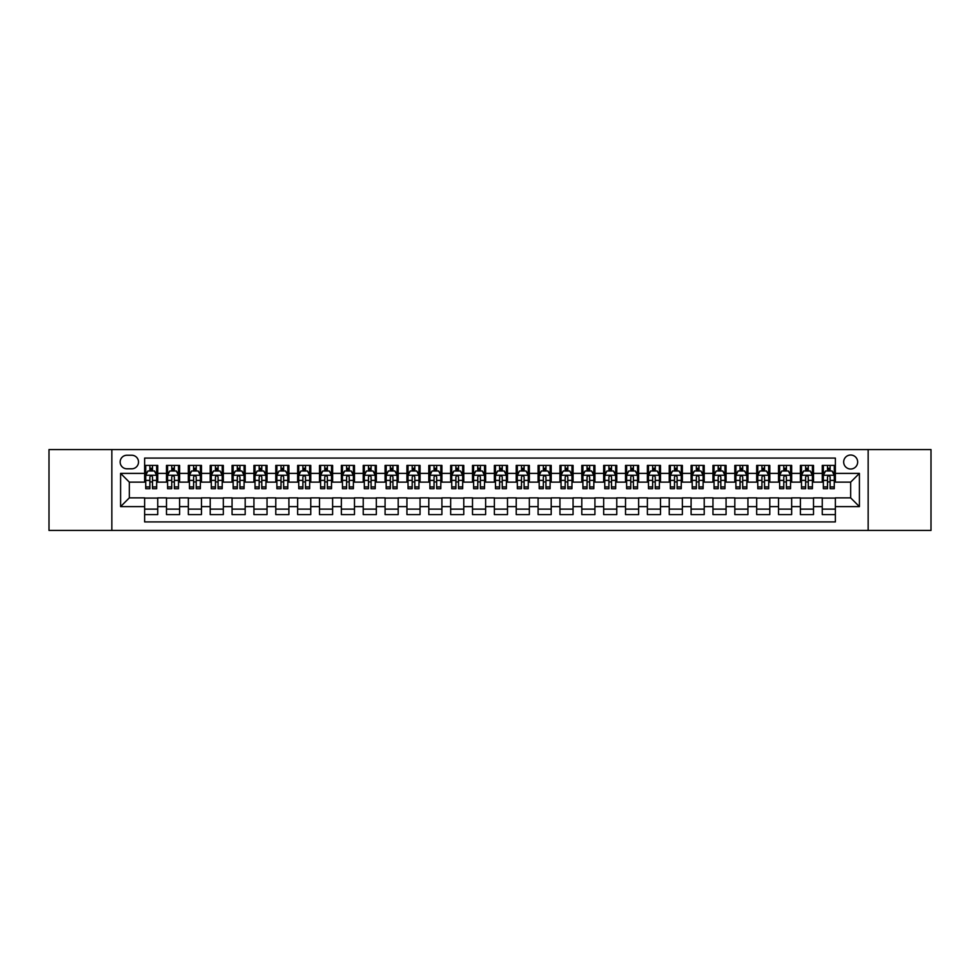 <?xml version="1.0" encoding="UTF-8"?>
<svg xmlns="http://www.w3.org/2000/svg" width="980" height="980" viewBox="0 0 980 980"><rect width="100%" height="100%" fill="white"/><g stroke="black" fill="none" stroke-linecap="round" stroke-linejoin="round"><path stroke-width="1.47" d="M850.664 455.026A6.995 6.995 0 0 0 843.67 462.021A6.995 6.995 0 0 0 850.664 469.016A6.995 6.995 0 0 0 857.659 462.021A6.995 6.995 0 0 0 850.664 455.026M868.158 530.437L931 530.437L931 449.563L868.158 449.563L868.158 530.437L111.843 530.437L111.843 449.563L49 449.563L49 530.437L111.843 530.437M835.364 465.414L822.257 465.414L822.257 473.389L813.51 473.389L813.51 482.136L822.257 482.136L822.257 473.389M813.51 473.389L813.51 465.414L800.391 465.414L800.391 473.389L791.656 473.389L791.656 482.136L800.391 482.136L800.391 473.389M791.656 473.389L791.656 465.414L778.537 465.414L778.537 473.389L769.79 473.389L769.79 482.136L778.537 482.136L778.537 473.389M769.79 473.389L769.79 465.414L756.683 465.414L756.683 473.389L747.936 473.389L747.936 482.136L756.683 482.136L756.683 473.389M747.936 473.389L747.936 465.414L734.816 465.414L734.816 473.389L726.07 473.389L726.07 482.136L734.816 482.136L734.816 473.389M726.07 473.389L726.07 465.414L712.962 465.414L712.962 473.389L704.216 473.389L704.216 482.136L712.962 482.136L712.962 473.389M704.216 473.389L704.216 465.414L691.096 465.414L691.096 473.389L682.362 473.389L682.362 482.136L691.096 482.136L691.096 473.389M682.362 473.389L682.362 465.414L669.242 465.414L669.242 473.389L660.495 473.389L660.495 482.136L669.242 482.136L669.242 473.389M660.495 473.389L660.495 465.414L647.388 465.414L647.388 473.389L638.642 473.389L638.642 482.136L647.388 482.136L647.388 473.389M638.642 473.389L638.642 465.414L625.522 465.414L625.522 473.389L616.775 473.389L616.775 482.136L625.522 482.136L625.522 473.389M616.775 473.389L616.775 465.414L603.668 465.414L603.668 473.389L594.921 473.389L594.921 482.136L603.668 482.136L603.668 473.389M594.921 473.389L594.921 465.414L581.802 465.414L581.802 473.389L573.067 473.389L573.067 482.136L581.802 482.136L581.802 473.389M573.067 473.389L573.067 465.414L559.948 465.414L559.948 473.389L551.201 473.389L551.201 482.136L559.948 482.136L559.948 473.389M551.201 473.389L551.201 465.414L538.094 465.414L538.094 473.389L529.347 473.389L529.347 482.136L538.094 482.136L538.094 473.389M529.347 473.389L529.347 465.414L516.227 465.414L516.227 473.389L507.493 473.389L507.493 482.136L516.227 482.136L516.227 473.389M507.493 473.389L507.493 465.414L494.373 465.414L494.373 473.389L485.627 473.389L485.627 482.136L494.373 482.136L494.373 473.389M485.627 473.389L485.627 465.414L472.507 465.414L472.507 473.389L463.773 473.389L463.773 482.136L472.507 482.136L472.507 473.389M463.773 473.389L463.773 465.414L450.653 465.414L450.653 473.389L441.907 473.389L441.907 482.136L450.653 482.136L450.653 473.389M441.907 473.389L441.907 465.414L428.799 465.414L428.799 473.389L420.053 473.389L420.053 482.136L428.799 482.136L428.799 473.389M420.053 473.389L420.053 465.414L406.933 465.414L406.933 473.389L398.199 473.389L398.199 482.136L406.933 482.136L406.933 473.389M398.199 473.389L398.199 465.414L385.079 465.414L385.079 473.389L376.332 473.389L376.332 482.136L385.079 482.136L385.079 473.389M376.332 473.389L376.332 465.414L363.225 465.414L363.225 473.389L354.478 473.389L354.478 482.136L363.225 482.136L363.225 473.389M354.478 473.389L354.478 465.414L341.359 465.414L341.359 473.389L332.612 473.389L332.612 482.136L341.359 482.136L341.359 473.389M332.612 473.389L332.612 465.414L319.505 465.414L319.505 473.389L310.758 473.389L310.758 482.136L319.505 482.136L319.505 473.389M310.758 473.389L310.758 465.414L297.638 465.414L297.638 473.389L288.904 473.389L288.904 482.136L297.638 482.136L297.638 473.389M288.904 473.389L288.904 465.414L275.784 465.414L275.784 473.389L267.038 473.389L267.038 482.136L275.784 482.136L275.784 473.389M267.038 473.389L267.038 465.414L253.93 465.414L253.93 473.389L245.184 473.389L245.184 482.136L253.93 482.136L253.93 473.389M245.184 473.389L245.184 465.414L232.064 465.414L232.064 473.389L223.318 473.389L223.318 482.136L232.064 482.136L232.064 473.389M223.318 473.389L223.318 465.414L210.21 465.414L210.21 473.389L201.464 473.389L201.464 482.136L210.21 482.136L210.21 473.389M201.464 473.389L201.464 465.414L188.344 465.414L188.344 473.389L179.61 473.389L179.61 482.136L188.344 482.136L188.344 473.389M179.61 473.389L179.61 465.414L166.49 465.414L166.49 482.136L157.743 482.136L157.743 465.414L144.636 465.414M144.636 514.586L157.743 514.586L157.743 497.865L166.49 497.865L166.49 514.586L179.61 514.586L179.61 497.865L188.344 497.865L188.344 506.611L179.61 506.611M188.344 506.611L188.344 514.586L201.464 514.586L201.464 497.865L210.21 497.865L210.21 506.611L201.464 506.611M210.21 506.611L210.21 514.586L223.318 514.586L223.318 497.865L232.064 497.865L232.064 506.611L223.318 506.611M232.064 506.611L232.064 514.586L245.184 514.586L245.184 497.865L253.93 497.865L253.93 506.611L245.184 506.611M253.93 506.611L253.93 514.586L267.038 514.586L267.038 497.865L275.784 497.865L275.784 506.611L267.038 506.611M275.784 506.611L275.784 514.586L288.904 514.586L288.904 497.865L297.638 497.865L297.638 506.611L288.904 506.611M297.638 506.611L297.638 514.586L310.758 514.586L310.758 497.865L319.505 497.865L319.505 506.611L310.758 506.611M319.505 506.611L319.505 514.586L332.612 514.586L332.612 497.865L341.359 497.865L341.359 506.611L332.612 506.611M341.359 506.611L341.359 514.586L354.478 514.586L354.478 497.865L363.225 497.865L363.225 506.611L354.478 506.611M363.225 506.611L363.225 514.586L376.332 514.586L376.332 497.865L385.079 497.865L385.079 506.611L376.332 506.611M385.079 506.611L385.079 514.586L398.199 514.586L398.199 497.865L406.933 497.865L406.933 506.611L398.199 506.611M406.933 506.611L406.933 514.586L420.053 514.586L420.053 497.865L428.799 497.865L428.799 506.611L420.053 506.611M428.799 506.611L428.799 514.586L441.907 514.586L441.907 497.865L450.653 497.865L450.653 506.611L441.907 506.611M450.653 506.611L450.653 514.586L463.773 514.586L463.773 497.865L472.507 497.865L472.507 506.611L463.773 506.611M472.507 506.611L472.507 514.586L485.627 514.586L485.627 497.865L494.373 497.865L494.373 506.611L485.627 506.611M494.373 506.611L494.373 514.586L507.493 514.586L507.493 497.865L516.227 497.865L516.227 506.611L507.493 506.611M516.227 506.611L516.227 514.586L529.347 514.586L529.347 497.865L538.094 497.865L538.094 506.611L529.347 506.611M538.094 506.611L538.094 514.586L551.201 514.586L551.201 497.865L559.948 497.865L559.948 506.611L551.201 506.611M559.948 506.611L559.948 514.586L573.067 514.586L573.067 497.865L581.802 497.865L581.802 506.611L573.067 506.611M581.802 506.611L581.802 514.586L594.921 514.586L594.921 497.865L603.668 497.865L603.668 506.611L594.921 506.611M603.668 506.611L603.668 514.586L616.775 514.586L616.775 497.865L625.522 497.865L625.522 506.611L616.775 506.611M625.522 506.611L625.522 514.586L638.642 514.586L638.642 497.865L647.388 497.865L647.388 506.611L638.642 506.611M647.388 506.611L647.388 514.586L660.495 514.586L660.495 497.865L669.242 497.865L669.242 506.611L660.495 506.611M669.242 506.611L669.242 514.586L682.362 514.586L682.362 497.865L691.096 497.865L691.096 506.611L682.362 506.611M691.096 506.611L691.096 514.586L704.216 514.586L704.216 497.865L712.962 497.865L712.962 506.611L704.216 506.611M712.962 506.611L712.962 514.586L726.07 514.586L726.07 497.865L734.816 497.865L734.816 506.611L726.07 506.611M734.816 506.611L734.816 514.586L747.936 514.586L747.936 497.865L756.683 497.865L756.683 506.611L747.936 506.611M756.683 506.611L756.683 514.586L769.79 514.586L769.79 497.865L778.537 497.865L778.537 506.611L769.79 506.611M778.537 506.611L778.537 514.586L791.656 514.586L791.656 497.865L800.391 497.865L800.391 506.611L791.656 506.611M800.391 506.611L800.391 514.586L813.51 514.586L813.51 497.865L822.257 497.865L822.257 506.611L813.51 506.611M126.922 468.795L131.737 468.795A6.774 6.774 0 0 0 138.511 462.021A6.774 6.774 0 0 0 131.737 455.247L126.922 455.247A6.774 6.774 0 0 0 120.148 462.021A6.774 6.774 0 0 0 126.922 468.795M868.158 449.563L111.843 449.563M835.364 473.389L835.364 458.089L144.636 458.089L144.636 482.136L129.335 482.136L129.335 497.865L144.636 497.865L144.636 521.911L835.364 521.911L835.364 497.865L850.664 497.865L850.664 482.136L835.364 482.136L835.364 473.389L859.411 473.389L859.411 506.611L835.364 506.611M144.636 506.611L120.589 506.611L120.589 473.389L144.636 473.389M822.257 506.611L822.257 514.586L835.364 514.586M144.636 470.878L145.726 470.878M149.879 470.878L152.5 470.878M156.653 470.878L157.743 470.878M144.636 481.915L145.726 481.915M149.879 481.915L152.5 481.915M156.653 481.915L157.743 481.915M144.636 498.085L157.743 498.085M144.636 509.122L157.743 509.122M166.49 481.915L167.58 481.915M171.733 481.915L174.354 481.915M178.507 481.915L179.61 481.915M166.49 470.878L167.58 470.878M171.733 470.878L174.354 470.878M178.507 470.878L179.61 470.878M166.49 498.085L179.61 498.085M166.49 509.122L179.61 509.122M188.344 498.085L201.464 498.085M188.344 509.122L201.464 509.122M188.344 470.878L189.446 470.878M193.599 470.878L196.221 470.878M200.373 470.878L201.464 470.878M188.344 481.915L189.446 481.915M193.599 481.915L196.221 481.915M200.373 481.915L201.464 481.915M210.21 498.085L223.318 498.085M210.21 509.122L223.318 509.122M210.21 470.878L211.3 470.878M215.453 470.878L218.075 470.878M222.227 470.878L223.318 470.878M210.21 481.915L211.3 481.915M215.453 481.915L218.075 481.915M222.227 481.915L223.318 481.915M232.064 498.085L245.184 498.085M232.064 509.122L245.184 509.122M232.064 470.878L233.154 470.878M237.307 470.878L239.941 470.878M244.094 470.878L245.184 470.878M232.064 481.915L233.154 481.915M237.307 481.915L239.941 481.915M244.094 481.915L245.184 481.915M253.93 498.085L267.038 498.085M253.93 509.122L267.038 509.122M253.93 470.878L255.021 470.878M259.173 470.878L261.795 470.878M265.947 470.878L267.038 470.878M253.93 481.915L255.021 481.915M259.173 481.915L261.795 481.915M265.947 481.915L267.038 481.915M275.784 498.085L288.904 498.085M275.784 509.122L288.904 509.122M275.784 470.878L276.875 470.878M281.027 470.878L283.649 470.878M287.802 470.878L288.904 470.878M275.784 481.915L276.875 481.915M281.027 481.915L283.649 481.915M287.802 481.915L288.904 481.915M297.638 498.085L310.758 498.085M297.638 509.122L310.758 509.122M297.638 470.878L298.741 470.878M302.894 470.878L305.515 470.878M309.668 470.878L310.758 470.878M297.638 481.915L298.741 481.915M302.894 481.915L305.515 481.915M309.668 481.915L310.758 481.915M319.505 498.085L332.612 498.085M319.505 509.122L332.612 509.122M319.505 470.878L320.595 470.878M324.748 470.878L327.369 470.878M331.522 470.878L332.612 470.878M319.505 481.915L320.595 481.915M324.748 481.915L327.369 481.915M331.522 481.915L332.612 481.915M341.359 498.085L354.478 498.085M341.359 509.122L354.478 509.122M341.359 470.878L342.449 470.878M346.602 470.878L349.235 470.878M353.388 470.878L354.478 470.878M341.359 481.915L342.449 481.915M346.602 481.915L349.235 481.915M353.388 481.915L354.478 481.915M363.225 498.085L376.332 498.085M363.225 509.122L376.332 509.122M363.225 470.878L364.315 470.878M368.468 470.878L371.089 470.878M375.242 470.878L376.332 470.878M363.225 481.915L364.315 481.915M368.468 481.915L371.089 481.915M375.242 481.915L376.332 481.915M385.079 498.085L398.199 498.085M385.079 509.122L398.199 509.122M385.079 470.878L386.169 470.878M390.322 470.878L392.943 470.878M397.096 470.878L398.199 470.878M385.079 481.915L386.169 481.915M390.322 481.915L392.943 481.915M397.096 481.915L398.199 481.915M406.933 498.085L420.053 498.085M406.933 509.122L420.053 509.122M406.933 470.878L408.035 470.878M412.188 470.878L414.81 470.878M418.962 470.878L420.053 470.878M406.933 481.915L408.035 481.915M412.188 481.915L414.81 481.915M418.962 481.915L420.053 481.915M428.799 498.085L441.907 498.085M428.799 509.122L441.907 509.122M428.799 470.878L429.889 470.878M434.042 470.878L436.663 470.878M440.816 470.878L441.907 470.878M428.799 481.915L429.889 481.915M434.042 481.915L436.663 481.915M440.816 481.915L441.907 481.915M450.653 498.085L463.773 498.085M450.653 509.122L463.773 509.122M450.653 470.878L451.743 470.878M455.896 470.878L458.518 470.878M462.683 470.878L463.773 470.878M450.653 481.915L451.743 481.915M455.896 481.915L458.518 481.915M462.683 481.915L463.773 481.915M472.507 498.085L485.627 498.085M472.507 509.122L485.627 509.122M472.507 470.878L473.61 470.878M477.762 470.878L480.384 470.878M484.537 470.878L485.627 470.878M472.507 481.915L473.61 481.915M477.762 481.915L480.384 481.915M484.537 481.915L485.627 481.915M494.373 498.085L507.493 498.085M494.373 509.122L507.493 509.122M494.373 470.878L495.464 470.878M499.616 470.878L502.238 470.878M506.391 470.878L507.493 470.878M494.373 481.915L495.464 481.915M499.616 481.915L502.238 481.915M506.391 481.915L507.493 481.915M516.227 498.085L529.347 498.085M516.227 509.122L529.347 509.122M516.227 470.878L517.317 470.878M521.483 470.878L524.104 470.878M528.257 470.878L529.347 470.878M516.227 481.915L517.317 481.915M521.483 481.915L524.104 481.915M528.257 481.915L529.347 481.915M538.094 498.085L551.201 498.085M538.094 509.122L551.201 509.122M538.094 470.878L539.184 470.878M543.337 470.878L545.958 470.878M550.111 470.878L551.201 470.878M538.094 481.915L539.184 481.915M543.337 481.915L545.958 481.915M550.111 481.915L551.201 481.915M559.948 498.085L573.067 498.085M559.948 509.122L573.067 509.122M559.948 470.878L561.038 470.878M565.191 470.878L567.812 470.878M571.965 470.878L573.067 470.878M559.948 481.915L561.038 481.915M565.191 481.915L567.812 481.915M571.965 481.915L573.067 481.915M581.802 498.085L594.921 498.085M581.802 509.122L594.921 509.122M581.802 470.878L582.904 470.878M587.057 470.878L589.678 470.878M593.831 470.878L594.921 470.878M581.802 481.915L582.904 481.915M587.057 481.915L589.678 481.915M593.831 481.915L594.921 481.915M603.668 498.085L616.775 498.085M603.668 509.122L616.775 509.122M603.668 470.878L604.758 470.878M608.911 470.878L611.532 470.878M615.685 470.878L616.775 470.878M603.668 481.915L604.758 481.915M608.911 481.915L611.532 481.915M615.685 481.915L616.775 481.915M625.522 498.085L638.642 498.085M625.522 509.122L638.642 509.122M625.522 470.878L626.612 470.878M630.765 470.878L633.399 470.878M637.551 470.878L638.642 470.878M625.522 481.915L626.612 481.915M630.765 481.915L633.399 481.915M637.551 481.915L638.642 481.915M647.388 498.085L660.495 498.085M647.388 509.122L660.495 509.122M647.388 470.878L648.478 470.878M652.631 470.878L655.253 470.878M659.405 470.878L660.495 470.878M647.388 481.915L648.478 481.915M652.631 481.915L655.253 481.915M659.405 481.915L660.495 481.915M669.242 498.085L682.362 498.085M669.242 509.122L682.362 509.122M669.242 470.878L670.332 470.878M674.485 470.878L677.107 470.878M681.259 470.878L682.362 470.878M669.242 481.915L670.332 481.915M674.485 481.915L677.107 481.915M681.259 481.915L682.362 481.915M691.096 498.085L704.216 498.085M691.096 509.122L704.216 509.122M691.096 470.878L692.198 470.878M696.351 470.878L698.973 470.878M703.126 470.878L704.216 470.878M691.096 481.915L692.198 481.915M696.351 481.915L698.973 481.915M703.126 481.915L704.216 481.915M712.962 498.085L726.07 498.085M712.962 509.122L726.07 509.122M712.962 470.878L714.053 470.878M718.205 470.878L720.827 470.878M724.98 470.878L726.07 470.878M712.962 481.915L714.053 481.915M718.205 481.915L720.827 481.915M724.98 481.915L726.07 481.915M734.816 498.085L747.936 498.085M734.816 509.122L747.936 509.122M734.816 470.878L735.907 470.878M740.059 470.878L742.693 470.878M746.846 470.878L747.936 470.878M734.816 481.915L735.907 481.915M740.059 481.915L742.693 481.915M746.846 481.915L747.936 481.915M756.683 498.085L769.79 498.085M756.683 509.122L769.79 509.122M756.683 470.878L757.773 470.878M761.926 470.878L764.547 470.878M768.7 470.878L769.79 470.878M756.683 481.915L757.773 481.915M761.926 481.915L764.547 481.915M768.7 481.915L769.79 481.915M778.537 498.085L791.656 498.085M778.537 509.122L791.656 509.122M778.537 470.878L779.627 470.878M783.78 470.878L786.401 470.878M790.554 470.878L791.656 470.878M778.537 481.915L779.627 481.915M783.78 481.915L786.401 481.915M790.554 481.915L791.656 481.915M800.391 498.085L813.51 498.085M800.391 509.122L813.51 509.122M800.391 470.878L801.493 470.878M805.646 470.878L808.267 470.878M812.42 470.878L813.51 470.878M800.391 481.915L801.493 481.915M805.646 481.915L808.267 481.915M812.42 481.915L813.51 481.915M822.257 498.085L835.364 498.085M822.257 509.122L835.364 509.122M822.257 470.878L823.347 470.878M827.5 470.878L830.121 470.878M834.274 470.878L835.364 470.878M822.257 481.915L823.347 481.915M827.5 481.915L830.121 481.915M834.274 481.915L835.364 481.915M129.335 482.136L120.589 473.389M129.335 497.865L120.589 506.611M859.411 473.389L850.664 482.136M859.411 506.611L850.664 497.865M152.5 468.256L149.879 468.256M156.653 486.913L152.5 486.913L152.5 488.689L156.653 488.689L156.653 475.349L154.472 470.988L147.906 470.988L145.726 475.349L145.726 488.689L149.879 488.689L149.879 486.913L145.726 486.913M145.726 475.349L145.726 465.414M156.653 475.349L156.653 465.414M149.879 470.988L149.879 465.414M152.5 465.414L152.5 470.988M152.5 486.913L152.5 476.991C151.631 475.312 150.749 475.312 149.879 476.991L149.879 486.913M174.354 468.256L171.733 468.256M178.507 486.913L174.354 486.913L174.354 488.689L178.507 488.689L178.507 475.349L176.327 470.988L169.773 470.988L167.58 475.349L167.58 488.689L171.733 488.689L171.733 486.913L167.58 486.913M167.58 475.349L167.58 465.414M178.507 475.349L178.507 465.414M171.733 470.988L171.733 465.414M174.354 465.414L174.354 470.988M174.354 486.913L174.354 476.991C173.485 475.312 172.615 475.312 171.733 476.991L171.733 486.913M196.221 468.256L193.599 468.256M200.373 486.913L196.221 486.913L196.221 488.689L200.373 488.689L200.373 475.349L198.181 470.988L191.627 470.988L189.446 475.349L189.446 488.689L193.599 488.689L193.599 486.913L189.446 486.913M189.446 475.349L189.446 465.414M200.373 475.349L200.373 465.414M193.599 470.988L193.599 465.414M196.221 465.414L196.221 470.988M196.221 486.913L196.221 476.991C195.351 475.312 194.469 475.312 193.599 476.991L193.599 486.913M218.075 468.256L215.453 468.256M222.227 486.913L218.075 486.913L218.075 488.689L222.227 488.689L222.227 475.349L220.047 470.988L213.493 470.988L211.3 475.349L211.3 488.689L215.453 488.689L215.453 486.913L211.3 486.913M211.3 475.349L211.3 465.414M222.227 475.349L222.227 465.414M215.453 470.988L215.453 465.414M218.075 465.414L218.075 470.988M218.075 486.913L218.075 476.991C217.205 475.312 216.335 475.312 215.453 476.991L215.453 486.913M239.941 468.256L237.307 468.256M244.094 486.913L239.941 486.913L239.941 488.689L244.094 488.689L244.094 475.349L241.901 470.988L235.347 470.988L233.154 475.349L233.154 488.689L237.307 488.689L237.307 486.913L233.154 486.913M233.154 475.349L233.154 465.414M244.094 475.349L244.094 465.414M237.307 470.988L237.307 465.414M239.941 465.414L239.941 470.988M239.941 486.913L239.941 476.991C239.059 475.312 238.189 475.312 237.307 476.991L237.307 486.913M261.795 468.256L259.173 468.256M265.947 486.913L261.795 486.913L261.795 488.689L265.947 488.689L265.947 475.349L263.767 470.988L257.201 470.988L255.021 475.349L255.021 488.689L259.173 488.689L259.173 486.913L255.021 486.913M255.021 475.349L255.021 465.414M265.947 475.349L265.947 465.414M259.173 470.988L259.173 465.414M261.795 465.414L261.795 470.988M261.795 486.913L261.795 476.991C260.925 475.312 260.043 475.312 259.173 476.991L259.173 486.913M283.649 468.256L281.027 468.256M287.802 486.913L283.649 486.913L283.649 488.689L287.802 488.689L287.802 475.349L285.621 470.988L279.067 470.988L276.875 475.349L276.875 488.689L281.027 488.689L281.027 486.913L276.875 486.913M276.875 475.349L276.875 465.414M287.802 475.349L287.802 465.414M281.027 470.988L281.027 465.414M283.649 465.414L283.649 470.988M283.649 486.913L283.649 476.991C282.779 475.312 281.909 475.312 281.027 476.991L281.027 486.913M305.515 468.256L302.894 468.256M309.668 486.913L305.515 486.913L305.515 488.689L309.668 488.689L309.668 475.349L307.475 470.988L300.921 470.988L298.741 475.349L298.741 488.689L302.894 488.689L302.894 486.913L298.741 486.913M298.741 475.349L298.741 465.414M309.668 475.349L309.668 465.414M302.894 470.988L302.894 465.414M305.515 465.414L305.515 470.988M305.515 486.913L305.515 476.991C304.633 475.312 303.763 475.312 302.894 476.991L302.894 486.913M327.369 468.256L324.748 468.256M331.522 486.913L327.369 486.913L327.369 488.689L331.522 488.689L331.522 475.349L329.341 470.988L322.775 470.988L320.595 475.349L320.595 488.689L324.748 488.689L324.748 486.913L320.595 486.913M320.595 475.349L320.595 465.414M331.522 475.349L331.522 465.414M324.748 470.988L324.748 465.414M327.369 465.414L327.369 470.988M327.369 486.913L327.369 476.991C326.499 475.312 325.63 475.312 324.748 476.991L324.748 486.913M349.235 468.256L346.602 468.256M353.388 486.913L349.235 486.913L349.235 488.689L353.388 488.689L353.388 475.349L351.195 470.988L344.642 470.988L342.449 475.349L342.449 488.689L346.602 488.689L346.602 486.913L342.449 486.913M342.449 475.349L342.449 465.414M353.388 475.349L353.388 465.414M346.602 470.988L346.602 465.414M349.235 465.414L349.235 470.988M349.235 486.913L349.235 476.991C348.353 475.312 347.484 475.312 346.602 476.991L346.602 486.913M371.089 468.256L368.468 468.256M375.242 486.913L371.089 486.913L371.089 488.689L375.242 488.689L375.242 475.349L373.062 470.988L366.496 470.988L364.315 475.349L364.315 488.689L368.468 488.689L368.468 486.913L364.315 486.913M364.315 475.349L364.315 465.414M375.242 475.349L375.242 465.414M368.468 470.988L368.468 465.414M371.089 465.414L371.089 470.988M371.089 486.913L371.089 476.991C370.22 475.312 369.338 475.312 368.468 476.991L368.468 486.913M392.943 468.256L390.322 468.256M397.096 486.913L392.943 486.913L392.943 488.689L397.096 488.689L397.096 475.349L394.916 470.988L388.362 470.988L386.169 475.349L386.169 488.689L390.322 488.689L390.322 486.913L386.169 486.913M386.169 475.349L386.169 465.414M397.096 475.349L397.096 465.414M390.322 470.988L390.322 465.414M392.943 465.414L392.943 470.988M392.943 486.913L392.943 476.991C392.074 475.312 391.204 475.312 390.322 476.991L390.322 486.913M414.81 468.256L412.188 468.256M418.962 486.913L414.81 486.913L414.81 488.689L418.962 488.689L418.962 475.349L416.77 470.988L410.216 470.988L408.035 475.349L408.035 488.689L412.188 488.689L412.188 486.913L408.035 486.913M408.035 475.349L408.035 465.414M418.962 475.349L418.962 465.414M412.188 470.988L412.188 465.414M414.81 465.414L414.81 470.988M414.81 486.913L414.81 476.991C413.928 475.312 413.058 475.312 412.188 476.991L412.188 486.913M436.663 468.256L434.042 468.256M440.816 486.913L436.663 486.913L436.663 488.689L440.816 488.689L440.816 475.349L438.636 470.988L432.07 470.988L429.889 475.349L429.889 488.689L434.042 488.689L434.042 486.913L429.889 486.913M429.889 475.349L429.889 465.414M440.816 475.349L440.816 465.414M434.042 470.988L434.042 465.414M436.663 465.414L436.663 470.988M436.663 486.913L436.663 476.991C435.794 475.312 434.912 475.312 434.042 476.991L434.042 486.913M458.518 468.256L455.896 468.256M462.683 486.913L458.518 486.913L458.518 488.689L462.683 488.689L462.683 475.349L460.49 470.988L453.936 470.988L451.743 475.349L451.743 488.689L455.896 488.689L455.896 486.913L451.743 486.913M451.743 475.349L451.743 465.414M462.683 475.349L462.683 465.414M455.896 470.988L455.896 465.414M458.518 465.414L458.518 470.988M458.518 486.913L458.518 476.991C457.648 475.312 456.778 475.312 455.896 476.991L455.896 486.913M480.384 468.256L477.762 468.256M484.537 486.913L480.384 486.913L480.384 488.689L484.537 488.689L484.537 475.349L482.344 470.988L475.79 470.988L473.61 475.349L473.61 488.689L477.762 488.689L477.762 486.913L473.61 486.913M473.61 475.349L473.61 465.414M484.537 475.349L484.537 465.414M477.762 470.988L477.762 465.414M480.384 465.414L480.384 470.988M480.384 486.913L480.384 476.991C479.514 475.312 478.632 475.312 477.762 476.991L477.762 486.913M502.238 468.256L499.616 468.256M506.391 486.913L502.238 486.913L502.238 488.689L506.391 488.689L506.391 475.349L504.21 470.988L497.656 470.988L495.464 475.349L495.464 488.689L499.616 488.689L499.616 486.913L495.464 486.913M495.464 475.349L495.464 465.414M506.391 475.349L506.391 465.414M499.616 470.988L499.616 465.414M502.238 465.414L502.238 470.988M502.238 486.913L502.238 476.991C501.368 475.312 500.498 475.312 499.616 476.991L499.616 486.913M524.104 468.256L521.483 468.256M528.257 486.913L524.104 486.913L524.104 488.689L528.257 488.689L528.257 475.349L526.064 470.988L519.51 470.988L517.317 475.349L517.317 488.689L521.483 488.689L521.483 486.913L517.317 486.913M517.317 475.349L517.317 465.414M528.257 475.349L528.257 465.414M521.483 470.988L521.483 465.414M524.104 465.414L524.104 470.988M524.104 486.913L524.104 476.991C523.222 475.312 522.352 475.312 521.483 476.991L521.483 486.913M545.958 468.256L543.337 468.256M550.111 486.913L545.958 486.913L545.958 488.689L550.111 488.689L550.111 475.349L547.93 470.988L541.364 470.988L539.184 475.349L539.184 488.689L543.337 488.689L543.337 486.913L539.184 486.913M539.184 475.349L539.184 465.414M550.111 475.349L550.111 465.414M543.337 470.988L543.337 465.414M545.958 465.414L545.958 470.988M545.958 486.913L545.958 476.991C545.088 475.312 544.206 475.312 543.337 476.991L543.337 486.913M567.812 468.256L565.191 468.256M571.965 486.913L567.812 486.913L567.812 488.689L571.965 488.689L571.965 475.349L569.784 470.988L563.231 470.988L561.038 475.349L561.038 488.689L565.191 488.689L565.191 486.913L561.038 486.913M561.038 475.349L561.038 465.414M571.965 475.349L571.965 465.414M565.191 470.988L565.191 465.414M567.812 465.414L567.812 470.988M567.812 486.913L567.812 476.991C566.942 475.312 566.073 475.312 565.191 476.991L565.191 486.913M589.678 468.256L587.057 468.256M593.831 486.913L589.678 486.913L589.678 488.689L593.831 488.689L593.831 475.349L591.638 470.988L585.085 470.988L582.904 475.349L582.904 488.689L587.057 488.689L587.057 486.913L582.904 486.913M582.904 475.349L582.904 465.414M593.831 475.349L593.831 465.414M587.057 470.988L587.057 465.414M589.678 465.414L589.678 470.988M589.678 486.913L589.678 476.991C588.809 475.312 587.927 475.312 587.057 476.991L587.057 486.913M611.532 468.256L608.911 468.256M615.685 486.913L611.532 486.913L611.532 488.689L615.685 488.689L615.685 475.349L613.505 470.988L606.938 470.988L604.758 475.349L604.758 488.689L608.911 488.689L608.911 486.913L604.758 486.913M604.758 475.349L604.758 465.414M615.685 475.349L615.685 465.414M608.911 470.988L608.911 465.414M611.532 465.414L611.532 470.988M611.532 486.913L611.532 476.991C610.663 475.312 609.793 475.312 608.911 476.991L608.911 486.913M633.399 468.256L630.765 468.256M637.551 486.913L633.399 486.913L633.399 488.689L637.551 488.689L637.551 475.349L635.359 470.988L628.805 470.988L626.612 475.349L626.612 488.689L630.765 488.689L630.765 486.913L626.612 486.913M626.612 475.349L626.612 465.414M637.551 475.349L637.551 465.414M630.765 470.988L630.765 465.414M633.399 465.414L633.399 470.988M633.399 486.913L633.399 476.991C632.517 475.312 631.647 475.312 630.765 476.991L630.765 486.913M655.253 468.256L652.631 468.256M659.405 486.913L655.253 486.913L655.253 488.689L659.405 488.689L659.405 475.349L657.225 470.988L650.659 470.988L648.478 475.349L648.478 488.689L652.631 488.689L652.631 486.913L648.478 486.913M648.478 475.349L648.478 465.414M659.405 475.349L659.405 465.414M652.631 470.988L652.631 465.414M655.253 465.414L655.253 470.988M655.253 486.913L655.253 476.991C654.383 475.312 653.501 475.312 652.631 476.991L652.631 486.913M677.107 468.256L674.485 468.256M681.259 486.913L677.107 486.913L677.107 488.689L681.259 488.689L681.259 475.349L679.079 470.988L672.525 470.988L670.332 475.349L670.332 488.689L674.485 488.689L674.485 486.913L670.332 486.913M670.332 475.349L670.332 465.414M681.259 475.349L681.259 465.414M674.485 470.988L674.485 465.414M677.107 465.414L677.107 470.988M677.107 486.913L677.107 476.991C676.237 475.312 675.367 475.312 674.485 476.991L674.485 486.913M698.973 468.256L696.351 468.256M703.126 486.913L698.973 486.913L698.973 488.689L703.126 488.689L703.126 475.349L700.933 470.988L694.379 470.988L692.198 475.349L692.198 488.689L696.351 488.689L696.351 486.913L692.198 486.913M692.198 475.349L692.198 465.414M703.126 475.349L703.126 465.414M696.351 470.988L696.351 465.414M698.973 465.414L698.973 470.988M698.973 486.913L698.973 476.991C698.091 475.312 697.221 475.312 696.351 476.991L696.351 486.913M720.827 468.256L718.205 468.256M724.98 486.913L720.827 486.913L720.827 488.689L724.98 488.689L724.98 475.349L722.799 470.988L716.233 470.988L714.053 475.349L714.053 488.689L718.205 488.689L718.205 486.913L714.053 486.913M714.053 475.349L714.053 465.414M724.98 475.349L724.98 465.414M718.205 470.988L718.205 465.414M720.827 465.414L720.827 470.988M720.827 486.913L720.827 476.991C719.957 475.312 719.075 475.312 718.205 476.991L718.205 486.913M742.693 468.256L740.059 468.256M746.846 486.913L742.693 486.913L742.693 488.689L746.846 488.689L746.846 475.349L744.653 470.988L738.099 470.988L735.907 475.349L735.907 488.689L740.059 488.689L740.059 486.913L735.907 486.913M735.907 475.349L735.907 465.414M746.846 475.349L746.846 465.414M740.059 470.988L740.059 465.414M742.693 465.414L742.693 470.988M742.693 486.913L742.693 476.991C741.811 475.312 740.941 475.312 740.059 476.991L740.059 486.913M764.547 468.256L761.926 468.256M768.7 486.913L764.547 486.913L764.547 488.689L768.7 488.689L768.7 475.349L766.507 470.988L759.953 470.988L757.773 475.349L757.773 488.689L761.926 488.689L761.926 486.913L757.773 486.913M757.773 475.349L757.773 465.414M768.7 475.349L768.7 465.414M761.926 470.988L761.926 465.414M764.547 465.414L764.547 470.988M764.547 486.913L764.547 476.991C763.677 475.312 762.795 475.312 761.926 476.991L761.926 486.913M786.401 468.256L783.78 468.256M790.554 486.913L786.401 486.913L786.401 488.689L790.554 488.689L790.554 475.349L788.373 470.988L781.82 470.988L779.627 475.349L779.627 488.689L783.78 488.689L783.78 486.913L779.627 486.913M779.627 475.349L779.627 465.414M790.554 475.349L790.554 465.414M783.78 470.988L783.78 465.414M786.401 465.414L786.401 470.988M786.401 486.913L786.401 476.991C785.531 475.312 784.662 475.312 783.78 476.991L783.78 486.913M808.267 468.256L805.646 468.256M812.42 486.913L808.267 486.913L808.267 488.689L812.42 488.689L812.42 475.349L810.227 470.988L803.673 470.988L801.493 475.349L801.493 488.689L805.646 488.689L805.646 486.913L801.493 486.913M801.493 475.349L801.493 465.414M812.42 475.349L812.42 465.414M805.646 470.988L805.646 465.414M808.267 465.414L808.267 470.988M808.267 486.913L808.267 476.991C807.385 475.312 806.516 475.312 805.646 476.991L805.646 486.913M830.121 468.256L827.5 468.256M834.274 486.913L830.121 486.913L830.121 488.689L834.274 488.689L834.274 475.349L832.094 470.988L825.528 470.988L823.347 475.349L823.347 488.689L827.5 488.689L827.5 486.913L823.347 486.913M823.347 475.349L823.347 465.414M834.274 475.349L834.274 465.414M827.5 470.988L827.5 465.414M830.121 465.414L830.121 470.988M830.121 486.913L830.121 476.991C829.252 475.312 828.37 475.312 827.5 476.991L827.5 486.913M166.49 506.611L157.743 506.611M166.49 473.389L157.743 473.389M156.604 475.251L145.775 475.251M145.726 472.189L147.306 472.189M155.073 472.189L156.653 472.189M149.879 480.421L145.726 480.421M156.653 480.421L152.5 480.421M152.5 469.641L149.879 469.641M178.458 475.251L167.641 475.251M167.58 472.189L169.173 472.189M176.927 472.189L178.507 472.189M171.733 480.421L167.58 480.421M178.507 480.421L174.354 480.421M174.354 469.641L171.733 469.641M200.312 475.251L189.495 475.251M189.446 472.189L191.026 472.189M198.793 472.189L200.373 472.189M193.599 480.421L189.446 480.421M200.373 480.421L196.221 480.421M196.221 469.641L193.599 469.641M222.178 475.251L211.362 475.251M211.3 472.189L212.881 472.189M220.647 472.189L222.227 472.189M215.453 480.421L211.3 480.421M222.227 480.421L218.075 480.421M218.075 469.641L215.453 469.641M244.032 475.251L233.216 475.251M233.154 472.189L234.747 472.189M242.501 472.189L244.094 472.189M237.307 480.421L233.154 480.421M244.094 480.421L239.941 480.421M239.941 469.641L237.307 469.641M265.899 475.251L255.07 475.251M255.021 472.189L256.601 472.189M264.367 472.189L265.947 472.189M259.173 480.421L255.021 480.421M265.947 480.421L261.795 480.421M261.795 469.641L259.173 469.641M287.753 475.251L276.936 475.251M276.875 472.189L278.467 472.189M286.221 472.189L287.802 472.189M281.027 480.421L276.875 480.421M287.802 480.421L283.649 480.421M283.649 469.641L281.027 469.641M309.607 475.251L298.79 475.251M298.741 472.189L300.321 472.189M308.075 472.189L309.668 472.189M302.894 480.421L298.741 480.421M309.668 480.421L305.515 480.421M305.515 469.641L302.894 469.641M331.473 475.251L320.644 475.251M320.595 472.189L322.175 472.189M329.942 472.189L331.522 472.189M324.748 480.421L320.595 480.421M331.522 480.421L327.369 480.421M327.369 469.641L324.748 469.641M353.327 475.251L342.51 475.251M342.449 472.189L344.041 472.189M351.796 472.189L353.388 472.189M346.602 480.421L342.449 480.421M353.388 480.421L349.235 480.421M349.235 469.641L346.602 469.641M375.193 475.251L364.364 475.251M364.315 472.189L365.895 472.189M373.662 472.189L375.242 472.189M368.468 480.421L364.315 480.421M375.242 480.421L371.089 480.421M371.089 469.641L368.468 469.641M397.047 475.251L386.23 475.251M386.169 472.189L387.762 472.189M395.516 472.189L397.096 472.189M390.322 480.421L386.169 480.421M397.096 480.421L392.943 480.421M392.943 469.641L390.322 469.641M418.901 475.251L408.084 475.251M408.035 472.189L409.615 472.189M417.37 472.189L418.962 472.189M412.188 480.421L408.035 480.421M418.962 480.421L414.81 480.421M414.81 469.641L412.188 469.641M440.767 475.251L429.938 475.251M429.889 472.189L431.47 472.189M439.236 472.189L440.816 472.189M434.042 480.421L429.889 480.421M440.816 480.421L436.663 480.421M436.663 469.641L434.042 469.641M462.621 475.251L451.805 475.251M451.743 472.189L453.336 472.189M461.09 472.189L462.683 472.189M455.896 480.421L451.743 480.421M462.683 480.421L458.518 480.421M458.518 469.641L455.896 469.641M484.475 475.251L473.659 475.251M473.61 472.189L475.19 472.189M482.956 472.189L484.537 472.189M477.762 480.421L473.61 480.421M484.537 480.421L480.384 480.421M480.384 469.641L477.762 469.641M506.341 475.251L495.525 475.251M495.464 472.189L497.044 472.189M504.81 472.189L506.391 472.189M499.616 480.421L495.464 480.421M506.391 480.421L502.238 480.421M502.238 469.641L499.616 469.641M528.196 475.251L517.379 475.251M517.317 472.189L518.91 472.189M526.664 472.189L528.257 472.189M521.483 480.421L517.317 480.421M528.257 480.421L524.104 480.421M524.104 469.641L521.483 469.641M550.062 475.251L539.233 475.251M539.184 472.189L540.764 472.189M548.53 472.189L550.111 472.189M543.337 480.421L539.184 480.421M550.111 480.421L545.958 480.421M545.958 469.641L543.337 469.641M571.916 475.251L561.099 475.251M561.038 472.189L562.63 472.189M570.385 472.189L571.965 472.189M565.191 480.421L561.038 480.421M571.965 480.421L567.812 480.421M567.812 469.641L565.191 469.641M593.77 475.251L582.953 475.251M582.904 472.189L584.484 472.189M592.239 472.189L593.831 472.189M587.057 480.421L582.904 480.421M593.831 480.421L589.678 480.421M589.678 469.641L587.057 469.641M615.636 475.251L604.807 475.251M604.758 472.189L606.338 472.189M614.105 472.189L615.685 472.189M608.911 480.421L604.758 480.421M615.685 480.421L611.532 480.421M611.532 469.641L608.911 469.641M637.49 475.251L626.673 475.251M626.612 472.189L628.205 472.189M635.959 472.189L637.551 472.189M630.765 480.421L626.612 480.421M637.551 480.421L633.399 480.421M633.399 469.641L630.765 469.641M659.356 475.251L648.527 475.251M648.478 472.189L650.058 472.189M657.825 472.189L659.405 472.189M652.631 480.421L648.478 480.421M659.405 480.421L655.253 480.421M655.253 469.641L652.631 469.641M681.21 475.251L670.394 475.251M670.332 472.189L671.925 472.189M679.679 472.189L681.259 472.189M674.485 480.421L670.332 480.421M681.259 480.421L677.107 480.421M677.107 469.641L674.485 469.641M703.064 475.251L692.248 475.251M692.198 472.189L693.779 472.189M701.533 472.189L703.126 472.189M696.351 480.421L692.198 480.421M703.126 480.421L698.973 480.421M698.973 469.641L696.351 469.641M724.931 475.251L714.102 475.251M714.053 472.189L715.633 472.189M723.399 472.189L724.98 472.189M718.205 480.421L714.053 480.421M724.98 480.421L720.827 480.421M720.827 469.641L718.205 469.641M746.785 475.251L735.968 475.251M735.907 472.189L737.499 472.189M745.253 472.189L746.846 472.189M740.059 480.421L735.907 480.421M746.846 480.421L742.693 480.421M742.693 469.641L740.059 469.641M768.639 475.251L757.822 475.251M757.773 472.189L759.353 472.189M767.12 472.189L768.7 472.189M761.926 480.421L757.773 480.421M768.7 480.421L764.547 480.421M764.547 469.641L761.926 469.641M790.505 475.251L779.688 475.251M779.627 472.189L781.207 472.189M788.973 472.189L790.554 472.189M783.78 480.421L779.627 480.421M790.554 480.421L786.401 480.421M786.401 469.641L783.78 469.641M812.359 475.251L801.542 475.251M801.493 472.189L803.073 472.189M810.827 472.189L812.42 472.189M805.646 480.421L801.493 480.421M812.42 480.421L808.267 480.421M808.267 469.641L805.646 469.641M834.225 475.251L823.396 475.251M823.347 472.189L824.927 472.189M832.694 472.189L834.274 472.189M827.5 480.421L823.347 480.421M834.274 480.421L830.121 480.421M830.121 469.641L827.5 469.641"/></g></svg>
